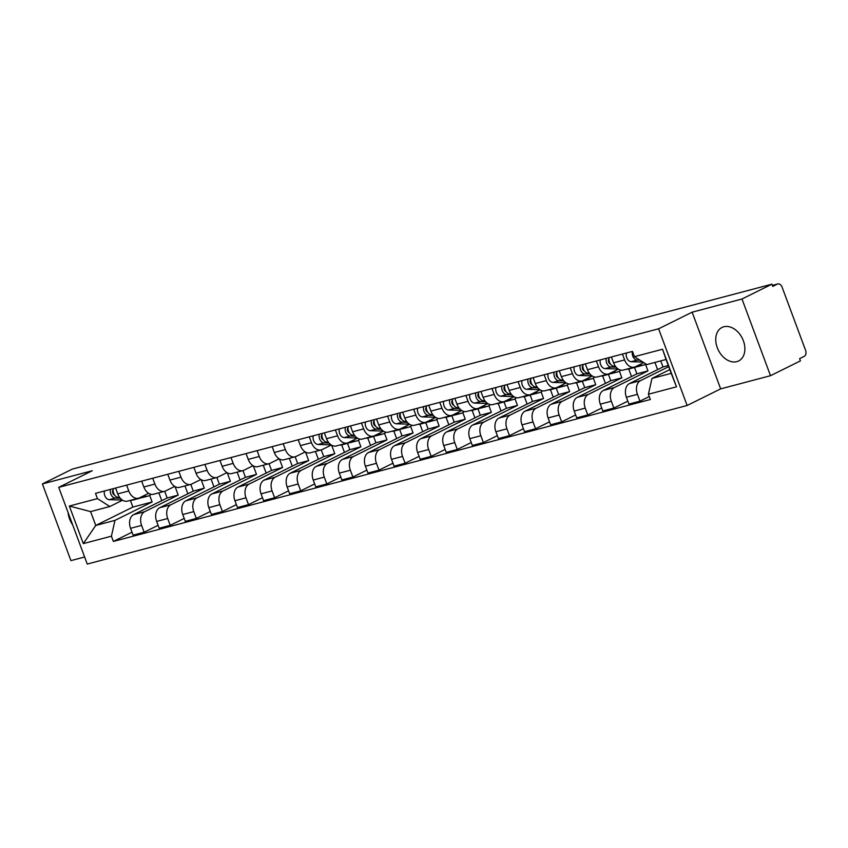 <?xml version="1.0" encoding="UTF-8"?>
<svg xmlns="http://www.w3.org/2000/svg" width="848" height="848" viewBox="0 0 848 848"><rect width="100%" height="100%" fill="white"/><g stroke="black" fill="none" stroke-linecap="round" stroke-linejoin="round"><path stroke-width="1.27" d="M723.832 326.766A18.709 13.367 -116.4 0 0 722.019 327.445A18.709 13.367 -116.4 0 0 717.768 348.91A18.709 13.367 -116.4 0 0 736.806 361.651A18.709 13.367 -116.4 0 0 738.619 360.962A18.709 13.367 -116.4 0 0 742.859 339.497A18.709 13.367 -116.4 0 0 723.832 326.766M68.105 512.574A18.709 13.367 -116.4 0 0 72.621 524.742M770.503 375.696L741.989 299.005L771.903 284.175L72.324 469.103L42.4 483.932L92.252 470.746L58.724 487.356L87.249 564.058L687.134 405.482L720.662 388.872L770.503 375.696L800.427 360.877L799.6 358.64L804.254 356.33A4.791 3.318 75.2 0 0 805.6 350.372L782.068 287.09A4.791 3.318 75.2 0 0 777.828 283.942A4.791 3.318 75.2 0 0 777.393 284.101L772.369 285.437M42.4 483.932L70.925 560.623L84.62 557.009M741.989 299.005L692.138 312.181L658.61 328.791L58.724 487.356M771.903 284.175L772.74 286.412L777.393 284.101M164.682 491.299L167.173 497.999L133.645 514.609A11.035 7.632 75.2 0 0 130.55 528.325L133.094 535.141L144.128 532.226L141.595 525.41A11.035 7.632 -104.8 0 1 144.69 511.694L178.218 495.084L175.059 486.593M128.79 490.971L117.745 493.886A11.035 7.632 75.2 0 0 127.486 501.126L138.521 498.211A11.035 7.632 -104.8 0 1 128.79 490.971L126.617 485.13M117.745 493.886L115.572 488.045M158.099 525.304L144.128 532.226M184.959 485.936L187.874 493.78M148.654 493.313L139.528 497.829A11.035 7.632 -104.8 0 1 138.521 498.211M190.779 484.399L193.27 491.109L159.742 507.719A11.035 7.632 75.2 0 0 156.647 521.425L159.191 528.251L170.225 525.325L167.692 518.51A11.035 7.632 -104.8 0 1 170.787 504.793L204.304 488.183L201.156 479.692M141.669 481.155L143.842 486.996A11.035 7.632 75.2 0 0 153.583 494.225L164.618 491.31A11.035 7.632 -104.8 0 1 154.887 484.07L152.714 478.23M184.196 518.414L170.225 525.325M211.057 479.035L213.972 486.879M174.752 486.413L165.625 490.928A11.035 7.632 -104.8 0 1 164.618 491.31M216.865 477.498L219.367 484.208L185.839 500.818A11.035 7.632 75.2 0 0 182.744 514.524L185.288 521.35L196.323 518.425L193.789 511.609A11.035 7.632 -104.8 0 1 196.874 497.893L230.402 481.293L227.253 472.802M167.766 474.255L169.939 480.095A11.035 7.632 75.2 0 0 179.681 487.335L190.715 484.409A11.035 7.632 -104.8 0 1 180.984 477.17L178.811 471.34M210.283 511.514L196.323 518.425M237.154 472.135L240.069 479.979M200.849 479.512L191.722 484.038A11.035 7.632 -104.8 0 1 190.715 484.409M242.963 470.598L245.464 477.307L211.936 493.918A11.035 7.632 75.2 0 0 208.841 507.634L211.385 514.45L222.42 511.535L219.886 504.708A11.035 7.632 -104.8 0 1 222.971 491.003L256.499 474.392L253.34 465.902M193.863 467.354L196.036 473.195A11.035 7.632 75.2 0 0 205.767 480.434L216.812 477.509A11.035 7.632 -104.8 0 1 207.082 470.28L204.909 464.439M236.38 504.613L222.42 511.535M263.251 465.245L266.166 473.078M226.946 472.612L217.819 477.138A11.035 7.632 -104.8 0 1 216.812 477.509M269.06 463.697L271.561 470.407L238.034 487.017A11.035 7.632 75.2 0 0 234.938 500.733L237.472 507.549L248.517 504.634L245.984 497.818A11.035 7.632 -104.8 0 1 249.068 484.102L282.596 467.492L279.437 459.001M219.961 460.453L222.134 466.294A11.035 7.632 75.2 0 0 231.864 473.534L242.91 470.619A11.035 7.632 -104.8 0 1 233.179 463.379L231.006 457.538M262.477 497.712L248.517 504.634M289.348 458.344L292.263 466.188M253.043 465.722L243.917 470.237A11.035 7.632 -104.8 0 1 242.91 470.619M295.157 456.807L297.659 463.517L264.131 480.116A11.035 7.632 75.2 0 0 261.036 493.833L263.569 500.649L274.614 497.734L272.081 490.918A11.035 7.632 -104.8 0 1 275.165 477.201L308.693 460.591L305.534 452.101M246.058 453.553L248.231 459.393A11.035 7.632 75.2 0 0 257.962 466.633L269.007 463.718A11.035 7.632 -104.8 0 1 259.265 456.478L257.103 450.638M288.574 490.822L274.614 497.734M315.445 451.443L318.36 459.287M279.14 458.821L270.014 463.337A11.035 7.632 -104.8 0 1 269.007 463.718M321.254 449.906L323.756 456.616L290.228 473.226A11.035 7.632 75.2 0 0 287.133 486.932L289.666 493.759L300.711 490.833L298.178 484.017A11.035 7.632 -104.8 0 1 301.263 470.301L334.79 453.691L331.632 445.2M272.155 446.663L274.328 452.503A11.035 7.632 75.2 0 0 284.059 459.733L295.104 456.818A11.035 7.632 -104.8 0 1 285.363 449.578L283.2 443.737M314.672 483.922L300.711 490.833M341.659 444.882L344.458 452.387M305.227 451.92L296.111 456.436A11.035 7.632 -104.8 0 1 295.104 456.818M347.479 443.356L349.842 449.716L316.315 466.326A11.035 7.632 75.2 0 0 313.23 480.042L315.763 486.858L326.809 483.943L324.275 477.117A11.035 7.632 -104.8 0 1 327.36 463.411L360.888 446.801L358.439 440.197M298.252 439.762L300.425 445.603A11.035 7.632 75.2 0 0 310.156 452.843L321.201 449.917A11.035 7.632 -104.8 0 1 311.46 442.688L309.287 436.847M340.769 477.021L326.809 483.943M367.756 437.992L370.555 445.486M331.324 445.02L322.208 449.546A11.035 7.632 -104.8 0 1 321.201 449.917M373.576 436.455L375.94 442.815L342.412 459.425A11.035 7.632 75.2 0 0 339.327 473.142L341.861 479.957L352.906 477.042L350.362 470.216A11.035 7.632 -104.8 0 1 353.457 456.51L386.985 439.9L384.536 433.307M324.349 432.862L326.522 438.702A11.035 7.632 75.2 0 0 336.253 445.942L347.298 443.027A11.035 7.632 -104.8 0 1 337.557 435.787L335.384 429.947M366.866 470.121L352.906 477.042M393.854 431.091L396.641 438.586M357.421 438.119L348.305 442.645A11.035 7.632 -104.8 0 1 347.298 443.027M399.673 429.554L402.037 435.914L368.509 452.525A11.035 7.632 75.2 0 0 365.424 466.241L367.958 473.057L379.003 470.142L376.459 463.326A11.035 7.632 -104.8 0 1 379.554 449.61L413.082 432.999L410.623 426.406M350.447 425.961L352.62 431.802A11.035 7.632 75.2 0 0 362.35 439.041L373.396 436.126A11.035 7.632 -104.8 0 1 363.654 428.887L361.481 423.046M392.963 463.22L379.003 470.142M419.951 424.191L422.739 431.696M383.519 431.229L374.403 435.745A11.035 7.632 -104.8 0 1 373.396 436.126M425.77 422.654L428.134 429.024L394.606 445.635A11.035 7.632 75.2 0 0 391.522 459.34L394.055 466.167L405.1 463.241L402.556 456.425A11.035 7.632 -104.8 0 1 405.651 442.709L439.179 426.099L436.72 419.506M376.544 419.071L378.717 424.901A11.035 7.632 75.2 0 0 388.448 432.141L399.493 429.226A11.035 7.632 -104.8 0 1 389.751 421.986L387.578 416.145M419.06 456.33L405.1 463.241M446.048 417.29L448.836 424.795M409.616 424.329L400.489 428.844A11.035 7.632 -104.8 0 1 399.493 429.226M451.867 415.753L454.231 422.124L420.703 438.734A11.035 7.632 75.2 0 0 417.619 452.44L420.152 459.266L431.187 456.341L428.653 449.525A11.035 7.632 -104.8 0 1 431.749 435.808L465.276 419.209L462.817 412.605M402.641 412.17L404.803 418.011A11.035 7.632 75.2 0 0 414.545 425.251L425.579 422.325A11.035 7.632 -104.8 0 1 415.849 415.085L413.676 409.245M445.158 449.429L431.187 456.341M472.145 410.39L474.933 417.894M435.713 417.428L426.586 421.954A11.035 7.632 -104.8 0 1 425.579 422.325M477.965 408.863L480.328 415.223L446.801 431.833A11.035 7.632 75.2 0 0 443.716 445.55L446.249 452.366L457.284 449.451L454.751 442.624A11.035 7.632 -104.8 0 1 457.846 428.918L491.374 412.308L488.914 405.715M428.728 405.27L430.901 411.11A11.035 7.632 75.2 0 0 440.642 418.35L451.677 415.425A11.035 7.632 -104.8 0 1 441.946 408.195L439.773 402.355M471.255 442.529L457.284 449.451M498.242 403.5L501.03 410.994M461.81 410.527L452.684 415.054A11.035 7.632 -104.8 0 1 451.677 415.425M504.062 401.963L506.426 408.323L472.898 424.933A11.035 7.632 75.2 0 0 469.803 438.649L472.347 445.465L483.381 442.55L480.848 435.724A11.035 7.632 -104.8 0 1 483.943 422.018L517.471 405.408L515.012 398.814M454.825 398.369L456.998 404.21A11.035 7.632 75.2 0 0 466.739 411.45L477.774 408.535A11.035 7.632 -104.8 0 1 468.043 401.295L465.87 395.454M497.352 435.628L483.381 442.55M524.34 396.599L527.127 404.104M487.907 403.637L478.781 408.153A11.035 7.632 -104.8 0 1 477.774 408.535M530.159 395.062L532.523 401.433L498.995 418.032A11.035 7.632 75.2 0 0 495.9 431.749L498.444 438.564L509.478 435.649L506.945 428.834A11.035 7.632 -104.8 0 1 510.04 415.117L543.568 398.507L541.109 391.914M480.922 391.469L483.095 397.309A11.035 7.632 75.2 0 0 492.836 404.549L503.871 401.634A11.035 7.632 -104.8 0 1 494.14 394.394L491.967 388.554M523.449 428.738L509.478 435.649M550.437 389.698L553.225 397.203M514.005 396.737L504.878 401.252A11.035 7.632 -104.8 0 1 503.871 401.634M556.256 388.161L558.62 394.532L525.092 411.142A11.035 7.632 75.2 0 0 521.997 424.848L524.541 431.674L535.576 428.749L533.042 421.933A11.035 7.632 -104.8 0 1 536.127 408.217L569.655 391.606L567.206 385.013M507.019 384.579L509.192 390.419A11.035 7.632 75.2 0 0 518.934 397.648L529.968 394.733A11.035 7.632 -104.8 0 1 520.237 387.494L518.064 381.653M549.536 421.838L535.576 428.749M576.534 382.798L579.322 390.303M540.102 389.836L530.975 394.352A11.035 7.632 -104.8 0 1 529.968 394.733M582.343 381.261L584.717 387.631L551.189 404.242A11.035 7.632 75.2 0 0 548.094 417.947L550.638 424.774L561.673 421.859L559.139 415.032A11.035 7.632 -104.8 0 1 562.224 401.327L595.752 384.716L593.303 378.113M533.116 377.678L535.289 383.519A11.035 7.632 75.2 0 0 545.02 390.758L556.065 387.833A11.035 7.632 -104.8 0 1 546.335 380.593L544.162 374.763M575.633 414.937L561.673 421.859M602.631 375.897L605.419 383.402M566.199 382.936L557.072 387.462A11.035 7.632 -104.8 0 1 556.065 387.833M608.44 374.371L610.814 380.731L577.287 397.341A11.035 7.632 75.2 0 0 574.191 411.057L576.725 417.873L587.77 414.958L585.237 408.132A11.035 7.632 -104.8 0 1 588.321 394.426L621.849 377.816L619.4 371.223M559.214 370.777L561.387 376.618A11.035 7.632 75.2 0 0 571.117 383.858L582.163 380.943A11.035 7.632 -104.8 0 1 572.432 373.703L570.259 367.862M601.73 408.036L587.77 414.958M628.728 369.007L631.516 376.501M592.296 376.035L583.17 380.561A11.035 7.632 -104.8 0 1 582.163 380.943M634.537 367.47L636.912 373.83L603.384 390.44A11.035 7.632 75.2 0 0 600.289 404.157L602.822 410.973L613.867 408.058L611.334 401.242A11.035 7.632 -104.8 0 1 614.418 387.525L647.946 370.915L645.498 364.322M585.311 363.877L587.484 369.717A11.035 7.632 75.2 0 0 597.215 376.957L608.26 374.042A11.035 7.632 -104.8 0 1 598.529 366.802L596.356 360.962M627.827 401.136L613.867 408.058M654.942 362.425L657.613 369.611M618.393 369.145L609.267 373.661A11.035 7.632 -104.8 0 1 608.26 374.042M660.751 360.888L663.009 366.94L629.481 383.55A11.035 7.632 75.2 0 0 626.386 397.256L628.919 404.083L639.964 401.157L637.431 394.341A11.035 7.632 -104.8 0 1 640.516 380.625L668.712 366.654M611.408 356.987L613.581 362.817A11.035 7.632 75.2 0 0 623.312 370.057L634.357 367.142A11.035 7.632 -104.8 0 1 624.616 359.902L622.453 354.061M649.261 396.546L639.964 401.157M643.738 362.615L635.364 366.76A11.035 7.632 -104.8 0 1 634.357 367.142M663.009 366.94L668.298 365.541M636.912 373.83L647.946 370.915M610.814 380.731L621.849 377.816M584.717 387.631L595.752 384.716M558.62 394.532L569.655 391.606M532.523 401.433L543.568 398.507M506.426 408.323L517.471 405.408M480.328 415.223L491.374 412.308M454.231 422.124L465.276 419.209M428.134 429.024L439.179 426.099M402.037 435.914L413.082 432.999M375.94 442.815L386.985 439.9M349.842 449.716L360.888 446.801M323.756 456.616L334.79 453.691M297.659 463.517L308.693 460.591M271.561 470.407L282.596 467.492M245.464 477.307L256.499 474.392M219.367 484.208L230.402 481.293M193.27 491.109L204.304 488.183M167.173 497.999L178.218 495.084M130.38 500.362L132.882 507.072L95.739 525.463L114.978 520.375L152.121 501.984L149.661 495.391M132.882 507.072L152.121 501.984M122.557 500.214L109.827 506.521L90.588 511.598L95.739 525.463L83.316 543.61L69.345 506.044L97.446 498.613L109.827 506.521M669.803 369.601L651.964 378.431L671.203 373.353L666.051 359.488L646.812 364.566L634.431 356.669L632.481 351.411L95.495 493.356L97.446 498.613M634.431 356.669L662.532 349.238L676.503 386.805L648.402 394.235L651.964 378.431M114.978 520.375L111.417 536.18L113.378 541.437L650.363 399.493L648.402 394.235M111.417 536.18L83.316 543.61M687.134 405.482L658.61 328.791M720.662 388.872L692.138 312.181M132.002 532.205L113.378 541.437M158.862 492.836L161.777 500.68M69.345 506.044L90.588 511.598M671.203 373.353L676.503 386.805M666.051 359.488L662.532 349.238M151.114 494.299A14.384 9.964 -104.8 0 1 147.955 496.091L141.934 497.681A14.384 9.964 -104.8 0 1 139.952 497.914L139.39 497.893M147.955 496.091A14.384 9.964 -104.8 0 1 145.973 496.324L142.75 496.239M119.6 497.373L118.137 497.331A6 4.155 -104.8 0 1 113.346 488.639M114.512 494.956A2.873 1.993 -104.8 0 1 112.657 492.709A2.873 1.993 -104.8 0 1 113.155 489.837M140.471 497.903A14.384 9.964 -104.8 0 1 139.093 498.433A14.384 9.964 -104.8 0 1 137.1 498.666L136.835 498.656M139.093 498.433L133.072 500.023A14.384 9.964 -104.8 0 1 131.08 500.256L130.804 500.246M120.268 498.221L115.296 498.083A6 4.155 -104.8 0 1 110.505 489.391M122.271 500.023L109.265 499.673A6 4.155 -104.8 0 1 104.474 490.981M359.891 439.116A14.384 9.964 -104.8 0 1 356.732 440.907L350.712 442.497A14.384 9.964 -104.8 0 1 348.719 442.73L348.157 442.709M356.732 440.907A14.384 9.964 -104.8 0 1 354.74 441.13L351.517 441.045M328.367 442.19L326.904 442.147A6 4.155 -104.8 0 1 322.113 433.455M323.279 439.762A2.873 1.993 -104.8 0 1 321.434 437.515A2.873 1.993 -104.8 0 1 321.922 434.653M349.249 442.72A14.384 9.964 -104.8 0 1 347.86 443.25A14.384 9.964 -104.8 0 1 345.878 443.472L345.602 443.472M347.86 443.25L341.839 444.84A14.384 9.964 -104.8 0 1 339.857 445.073L339.582 445.062M329.035 443.027L324.063 442.9A6 4.155 -104.8 0 1 319.272 434.208M331.038 444.84L318.042 444.49A6 4.155 -104.8 0 1 313.251 435.798M385.988 432.215A14.384 9.964 -104.8 0 1 382.83 434.006L376.809 435.596A14.384 9.964 -104.8 0 1 374.816 435.83L374.254 435.808M382.83 434.006A14.384 9.964 -104.8 0 1 380.837 434.24L377.614 434.155M354.464 435.289L353.001 435.247A6 4.155 -104.8 0 1 348.21 426.555M349.376 432.872A2.873 1.993 -104.8 0 1 347.532 430.614A2.873 1.993 -104.8 0 1 348.019 427.752M375.346 435.819A14.384 9.964 -104.8 0 1 373.957 436.349A14.384 9.964 -104.8 0 1 371.975 436.582L371.7 436.572M373.957 436.349L367.937 437.939A14.384 9.964 -104.8 0 1 365.954 438.172L365.679 438.162M355.132 436.137L350.16 435.999A6 4.155 -104.8 0 1 345.369 427.307M357.135 437.939L344.14 437.589A6 4.155 -104.8 0 1 339.348 428.897M412.086 425.314A14.384 9.964 -104.8 0 1 408.927 427.106L402.906 428.696A14.384 9.964 -104.8 0 1 400.913 428.929L400.351 428.918M408.927 427.106A14.384 9.964 -104.8 0 1 406.934 427.339L403.712 427.254M380.561 428.388L379.098 428.357A6 4.155 -104.8 0 1 374.307 419.654M375.473 425.972A2.873 1.993 -104.8 0 1 373.629 423.724A2.873 1.993 -104.8 0 1 374.116 420.852M401.443 428.929A14.384 9.964 -104.8 0 1 400.055 429.448A14.384 9.964 -104.8 0 1 398.072 429.682L397.797 429.671M400.055 429.448L394.034 431.049A14.384 9.964 -104.8 0 1 392.052 431.272L391.776 431.261M381.229 429.236L376.258 429.099A6 4.155 -104.8 0 1 371.466 420.407M383.232 431.038L370.237 430.699A6 4.155 -104.8 0 1 365.446 421.997M438.172 418.424A14.384 9.964 -104.8 0 1 435.024 420.205L428.993 421.806A14.384 9.964 -104.8 0 1 427.01 422.028L426.449 422.018M435.024 420.205A14.384 9.964 -104.8 0 1 433.031 420.438L429.809 420.354M406.658 421.488L405.196 421.456A6 4.155 -104.8 0 1 400.404 412.753M401.57 419.071A2.873 1.993 -104.8 0 1 399.726 416.824A2.873 1.993 -104.8 0 1 400.214 413.951M427.53 422.028A14.384 9.964 -104.8 0 1 426.152 422.558A14.384 9.964 -104.8 0 1 424.17 422.781L423.894 422.77M426.152 422.558L420.131 424.148A14.384 9.964 -104.8 0 1 418.149 424.371L417.873 424.371M407.326 422.336L402.355 422.209A6 4.155 -104.8 0 1 397.564 413.506M409.33 424.138L396.334 423.799A6 4.155 -104.8 0 1 391.543 415.107M464.269 411.524A14.384 9.964 -104.8 0 1 461.111 413.315L455.09 414.905A14.384 9.964 -104.8 0 1 453.108 415.128L452.546 415.117M461.111 413.315A14.384 9.964 -104.8 0 1 459.128 413.538L455.906 413.453M432.756 414.598L431.293 414.555A6 4.155 -104.8 0 1 426.502 405.863M427.668 412.17A2.873 1.993 -104.8 0 1 425.823 409.923A2.873 1.993 -104.8 0 1 426.311 407.061M453.627 415.128A14.384 9.964 -104.8 0 1 452.249 415.658A14.384 9.964 -104.8 0 1 450.267 415.88L449.991 415.88M452.249 415.658L446.228 417.248A14.384 9.964 -104.8 0 1 444.235 417.481L443.97 417.47M433.423 415.435L428.452 415.308A6 4.155 -104.8 0 1 423.661 406.616M435.427 417.248L422.431 416.898A6 4.155 -104.8 0 1 417.64 408.206M490.367 404.623A14.384 9.964 -104.8 0 1 487.208 406.415L481.187 408.005A14.384 9.964 -104.8 0 1 479.205 408.238L478.643 408.217M487.208 406.415A14.384 9.964 -104.8 0 1 485.226 406.637L482.003 406.552M458.853 407.697L457.39 407.655A6 4.155 -104.8 0 1 452.599 398.963M453.765 405.28A2.873 1.993 -104.8 0 1 451.92 403.023A2.873 1.993 -104.8 0 1 452.408 400.161M479.724 408.227A14.384 9.964 -104.8 0 1 478.346 408.757A14.384 9.964 -104.8 0 1 476.364 408.99L476.088 408.98M478.346 408.757L472.325 410.347A14.384 9.964 -104.8 0 1 470.333 410.58L470.057 410.57M459.521 408.545L454.549 408.407A6 4.155 -104.8 0 1 449.758 399.715M461.524 410.347L448.518 409.997A6 4.155 -104.8 0 1 443.727 401.305M516.464 397.723A14.384 9.964 -104.8 0 1 513.305 399.514L507.284 401.104A14.384 9.964 -104.8 0 1 505.302 401.337L504.74 401.316M513.305 399.514A14.384 9.964 -104.8 0 1 511.323 399.747L508.1 399.662M484.95 400.797L483.487 400.754A6 4.155 -104.8 0 1 478.696 392.062M479.862 398.38A2.873 1.993 -104.8 0 1 478.007 396.133A2.873 1.993 -104.8 0 1 478.505 393.26M505.821 401.327A14.384 9.964 -104.8 0 1 504.443 401.857A14.384 9.964 -104.8 0 1 502.451 402.09L502.175 402.079M504.443 401.857L498.423 403.447A14.384 9.964 -104.8 0 1 496.43 403.68L496.154 403.669M485.618 401.645L480.646 401.507A6 4.155 -104.8 0 1 475.855 392.815M487.621 403.447L474.615 403.097A6 4.155 -104.8 0 1 469.824 394.405M542.561 390.833A14.384 9.964 -104.8 0 1 539.402 392.613L533.381 394.214A14.384 9.964 -104.8 0 1 531.399 394.437L530.837 394.426M539.402 392.613A14.384 9.964 -104.8 0 1 537.42 392.847L534.198 392.762M511.047 393.896L509.584 393.864A6 4.155 -104.8 0 1 504.793 385.162M505.949 391.479A2.873 1.993 -104.8 0 1 504.104 389.232A2.873 1.993 -104.8 0 1 504.602 386.359M531.919 394.437A14.384 9.964 -104.8 0 1 530.541 394.956A14.384 9.964 -104.8 0 1 528.548 395.189L528.272 395.179M530.541 394.956L524.52 396.557A14.384 9.964 -104.8 0 1 522.527 396.779L522.251 396.779M511.715 394.744L506.733 394.617A6 4.155 -104.8 0 1 501.942 385.914M513.718 396.546L500.712 396.207A6 4.155 -104.8 0 1 495.921 387.504M568.658 383.932A14.384 9.964 -104.8 0 1 565.499 385.723L559.479 387.313A14.384 9.964 -104.8 0 1 557.496 387.536L556.935 387.525M565.499 385.723A14.384 9.964 -104.8 0 1 563.517 385.946L560.295 385.861M537.134 386.995L535.682 386.964A6 4.155 -104.8 0 1 530.89 378.272M532.046 384.579A2.873 1.993 -104.8 0 1 530.201 382.331A2.873 1.993 -104.8 0 1 530.7 379.459M558.016 387.536A14.384 9.964 -104.8 0 1 556.638 388.066A14.384 9.964 -104.8 0 1 554.645 388.289L554.369 388.289M556.638 388.066L550.617 389.656A14.384 9.964 -104.8 0 1 548.624 389.879L548.349 389.879M537.812 387.843L532.83 387.716A6 4.155 -104.8 0 1 528.039 379.014M539.816 389.645L526.809 389.306A6 4.155 -104.8 0 1 522.018 380.614M594.755 377.031A14.384 9.964 -104.8 0 1 591.597 378.823L585.576 380.413A14.384 9.964 -104.8 0 1 583.583 380.646L583.032 380.625M591.597 378.823A14.384 9.964 -104.8 0 1 589.614 379.045L586.392 378.961M563.231 380.105L561.779 380.063A6 4.155 -104.8 0 1 556.988 371.371M558.143 377.678A2.873 1.993 -104.8 0 1 556.299 375.431A2.873 1.993 -104.8 0 1 556.797 372.569M584.113 380.635A14.384 9.964 -104.8 0 1 582.735 381.165A14.384 9.964 -104.8 0 1 580.742 381.388L580.467 381.388M582.735 381.165L576.714 382.755A14.384 9.964 -104.8 0 1 574.721 382.989L574.446 382.978M563.909 380.943L558.927 380.816A6 4.155 -104.8 0 1 554.136 372.124M565.913 382.755L552.907 382.406A6 4.155 -104.8 0 1 548.115 373.714M620.853 370.131A14.384 9.964 -104.8 0 1 617.694 371.922L611.673 373.512A14.384 9.964 -104.8 0 1 609.68 373.745L609.129 373.724M617.694 371.922A14.384 9.964 -104.8 0 1 615.712 372.155L612.489 372.071M589.328 373.205L587.876 373.162A6 4.155 -104.8 0 1 583.074 364.47M584.24 370.788A2.873 1.993 -104.8 0 1 582.396 368.53A2.873 1.993 -104.8 0 1 582.894 365.668M610.21 373.735A14.384 9.964 -104.8 0 1 608.832 374.265A14.384 9.964 -104.8 0 1 606.839 374.498L606.564 374.487M608.832 374.265L602.801 375.855A14.384 9.964 -104.8 0 1 600.819 376.088L600.543 376.077M590.007 374.053L585.025 373.915A6 4.155 -104.8 0 1 580.233 365.223M592.01 375.855L579.004 375.505A6 4.155 -104.8 0 1 574.213 366.813M645.964 364.025A14.384 9.964 -104.8 0 1 643.791 365.022L637.77 366.612A14.384 9.964 -104.8 0 1 635.777 366.845L635.226 366.834M643.791 365.022A14.384 9.964 -104.8 0 1 641.798 365.255L638.586 365.17M615.425 366.304L613.963 366.262A6 4.155 -104.8 0 1 609.171 357.57M610.337 363.887A2.873 1.993 -104.8 0 1 608.493 361.64A2.873 1.993 -104.8 0 1 608.991 358.768M636.307 366.834A14.384 9.964 -104.8 0 1 634.929 367.364A14.384 9.964 -104.8 0 1 632.937 367.597L632.661 367.587M634.929 367.364L628.898 368.965A14.384 9.964 -104.8 0 1 626.916 369.187L626.64 369.177M616.093 367.152L611.122 367.014A6 4.155 -104.8 0 1 606.331 358.322M618.107 368.954L605.101 368.615A6 4.155 -104.8 0 1 600.31 359.912M639.954 360.188L637.219 360.124A6 4.155 -104.8 0 1 632.428 351.422M642.816 362.022L631.198 361.714A6 4.155 -104.8 0 1 626.407 353.022M640.516 380.625L629.481 383.55M614.418 387.525L603.384 390.44M588.321 394.426L577.287 397.341M562.224 401.327L551.189 404.242M536.127 408.217L525.092 411.142M510.04 415.117L498.995 418.032M483.943 422.018L472.898 424.933M457.846 428.918L446.801 431.833M431.749 435.808L420.703 438.734M405.651 442.709L394.606 445.635M379.554 449.61L368.509 452.525M353.457 456.51L342.412 459.425M327.36 463.411L316.315 466.326M301.263 470.301L290.228 473.226M275.165 477.201L264.131 480.116M249.068 484.102L238.034 487.017M222.971 491.003L211.936 493.918M196.874 497.893L185.839 500.818M170.787 504.793L159.742 507.719M144.69 511.694L133.645 514.609M598.529 366.802L587.484 369.717M572.432 373.703L561.387 376.618M546.335 380.593L535.289 383.519M520.237 387.494L509.192 390.419M494.14 394.394L483.095 397.309M468.043 401.295L456.998 404.21M441.946 408.195L430.901 411.11M415.849 415.085L404.803 418.011M389.751 421.986L378.717 424.901M363.654 428.887L352.62 431.802M337.557 435.787L326.522 438.702M311.46 442.688L300.425 445.603M285.363 449.578L274.328 452.503M259.265 456.478L248.231 459.393M233.179 463.379L222.134 466.294M207.082 470.28L196.036 473.195M180.984 477.17L169.939 480.095M154.887 484.07L143.842 486.996M624.616 359.902L613.581 362.817M611.334 401.242L600.289 404.157M585.237 408.132L574.191 411.057M559.139 415.032L548.094 417.947M533.042 421.933L521.997 424.848M506.945 428.834L495.9 431.749M480.848 435.724L469.803 438.649M454.751 442.624L443.716 445.55M428.653 449.525L417.619 452.44M402.556 456.425L391.522 459.34M376.459 463.326L365.424 466.241M350.362 470.216L339.327 473.142M324.275 477.117L313.23 480.042M298.178 484.017L287.133 486.932M272.081 490.918L261.036 493.833M245.984 497.818L234.938 500.733M219.886 504.708L208.841 507.634M193.789 511.609L182.744 514.524M167.692 518.51L156.647 521.425M141.595 525.41L130.55 528.325M637.431 394.341L626.386 397.256M139.952 497.914L145.973 496.324M118.137 497.331L119.345 497.013M131.08 500.256L137.1 498.666M109.265 499.673L115.296 498.083M348.719 442.73L354.74 441.13M326.904 442.147L328.112 441.829M339.857 445.073L345.878 443.472M318.042 444.49L324.063 442.9M374.816 435.83L380.837 434.24M353.001 435.247L354.21 434.929M365.954 438.172L371.975 436.582M344.14 437.589L350.16 435.999M400.913 428.929L406.934 427.339M379.098 428.357L380.307 428.028M392.052 431.272L398.072 429.682M370.237 430.699L376.258 429.099M427.01 422.028L433.031 420.438M405.196 421.456L406.404 421.138M418.149 424.371L424.17 422.781M396.334 423.799L402.355 422.209M453.108 415.128L459.128 413.538M431.293 414.555L432.501 414.237M444.235 417.481L450.267 415.88M422.431 416.898L428.452 415.308M479.205 408.238L485.226 406.637M457.39 407.655L458.598 407.337M470.333 410.58L476.364 408.99M448.518 409.997L454.549 408.407M505.302 401.337L511.323 399.747M483.487 400.754L484.696 400.436M496.43 403.68L502.451 402.09M474.615 403.097L480.646 401.507M531.399 394.437L537.42 392.847M509.584 393.864L510.793 393.536M522.527 396.779L528.548 395.189M500.712 396.207L506.733 394.617M557.496 387.536L563.517 385.946M535.682 386.964L536.89 386.646M548.624 389.879L554.645 388.289M526.809 389.306L532.83 387.716M583.583 380.646L589.614 379.045M561.779 380.063L562.987 379.745M574.721 382.989L580.742 381.388M552.907 382.406L558.927 380.816M609.68 373.745L615.712 372.155M587.876 373.162L589.084 372.844M600.819 376.088L606.839 374.498M579.004 375.505L585.025 373.915M635.777 366.845L641.798 365.255M613.963 366.262L615.182 365.944M626.916 369.187L632.937 367.597M605.101 368.615L611.122 367.014M631.198 361.714L637.219 360.124M772.358 285.394L777.828 283.942"/></g></svg>
